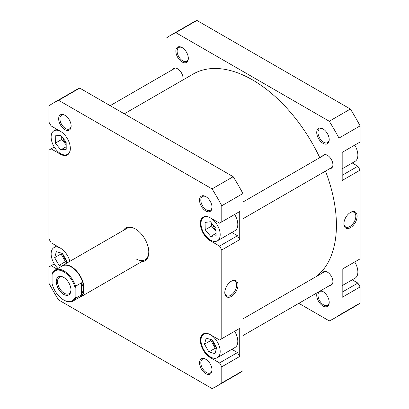 <?xml version="1.0" encoding="UTF-8"?>
<svg xmlns="http://www.w3.org/2000/svg" width="409" height="409" viewBox="0 0 409 409"><rect width="100%" height="100%" fill="white"/><g stroke="black" fill="none" stroke-linecap="round" stroke-linejoin="round"><path stroke-width="0.61" d="M52.091 274.572A17.25 9.959 60 0 1 63.62 271.75A17.25 9.959 60 0 1 75.144 287.88L75.593 286.223A17.884 10.327 -120 0 0 64.065 270.973A17.884 10.327 -120 0 0 55.123 270.088A17.884 10.327 -120 0 0 52.541 272.915L52.091 274.572L52.091 283.795A17.25 9.959 60 0 0 63.62 299.925L64.065 300.18A17.884 10.327 -120 0 0 73.012 301.07A17.884 10.327 -120 0 0 75.593 298.243L75.144 297.103A17.25 9.959 60 0 1 63.62 299.925M60.931 266.734A18.114 10.455 60 0 1 62.245 265.717A18.114 10.455 60 0 1 71.304 266.612A18.114 10.455 60 0 1 83.134 282.573A18.114 10.455 60 0 1 80.358 297.087A18.114 10.455 60 0 1 78.819 297.716M55.123 270.088L62.199 266.003A17.884 10.327 60 0 1 71.146 266.888A17.884 10.327 60 0 1 83.789 288.795A17.884 10.327 60 0 1 80.087 296.985L73.012 301.07M63.62 277.333A10.414 6.012 -120 0 0 56.253 281.586A10.414 6.012 -120 0 0 63.62 294.342A10.414 6.012 -120 0 0 70.982 290.088A10.414 6.012 -120 0 0 63.62 277.333L63.62 277.333M70.977 289.705A9.509 5.491 60 0 1 69.014 293.703A9.509 5.491 60 0 1 64.259 293.233A9.509 5.491 60 0 1 58.047 284.853A9.509 5.491 60 0 1 59.504 277.23A9.509 5.491 60 0 1 63.947 277.532M75.144 297.103L75.144 287.88M75.593 298.243L81.549 294.807L81.549 282.783L75.593 286.223M81.549 294.807L83.789 288.795L81.549 282.783M124.285 113.82L193.212 74.029A118.636 68.497 60 0 1 253.273 80.338A118.636 68.497 60 0 1 319.772 157.68M325.498 171.105A118.636 68.497 60 0 1 316.336 276.494M60.578 131.391A13.584 7.843 -120 0 0 53.947 130.808A13.584 7.843 -120 0 0 51.861 141.693A13.584 7.843 -120 0 0 60.736 153.661A13.584 7.843 -120 0 0 67.531 154.336A13.584 7.843 -120 0 0 70.343 148.298M210.584 357.006A13.584 7.843 -120 0 0 217.373 357.681A13.584 7.843 -120 0 0 219.459 346.796A13.584 7.843 -120 0 0 210.584 334.823A13.584 7.843 -120 0 0 203.789 334.153A13.584 7.843 -120 0 0 201.709 345.038A13.584 7.843 -120 0 0 210.584 357.006M217.373 357.681L234.986 347.512A13.584 7.843 -120 0 0 234.659 331.28M210.584 240.175A13.584 7.843 -120 0 0 217.373 240.85A13.584 7.843 -120 0 0 219.459 229.965A13.584 7.843 -120 0 0 210.584 217.992A13.584 7.843 -120 0 0 203.789 217.322A13.584 7.843 -120 0 0 201.709 228.207A13.584 7.843 -120 0 0 210.584 240.175M217.373 240.85L234.986 230.681A13.584 7.843 -120 0 0 234.659 214.444M205.783 210.967A8.829 5.097 60 0 1 199.536 200.154A8.829 5.097 60 0 1 205.783 196.55L205.783 196.55A8.829 5.097 60 0 1 212.026 207.363A8.829 5.097 60 0 1 205.783 210.967M206.11 196.749A7.924 4.576 -120 0 0 202.46 196.53A7.924 4.576 -120 0 0 201.243 202.879A7.924 4.576 -120 0 0 206.422 209.858A7.924 4.576 -120 0 0 210.384 210.252A7.924 4.576 -120 0 0 212.015 206.98M205.783 373.647A8.829 5.097 60 0 1 199.536 362.829A8.829 5.097 60 0 1 205.783 359.225L205.783 359.225A8.829 5.097 60 0 1 212.026 370.043A8.829 5.097 60 0 1 205.783 373.647M206.11 359.424A7.924 4.576 -120 0 0 202.46 359.204A7.924 4.576 -120 0 0 201.243 365.554A7.924 4.576 -120 0 0 206.422 372.538A7.924 4.576 -120 0 0 210.384 372.926A7.924 4.576 -120 0 0 212.015 369.654M64.898 129.633A8.829 5.097 60 0 1 58.656 118.82A8.829 5.097 60 0 1 64.898 115.215L64.898 115.215A8.829 5.097 60 0 1 71.146 126.028A8.829 5.097 60 0 1 64.898 129.633M65.23 115.415A7.924 4.576 -120 0 0 61.58 115.19A7.924 4.576 -120 0 0 60.363 121.539A7.924 4.576 -120 0 0 65.542 128.523A7.924 4.576 -120 0 0 69.499 128.917A7.924 4.576 -120 0 0 71.135 125.645M123.385 230.415A19.018 10.982 60 0 1 135.338 228.902L135.338 228.902A19.018 10.982 60 0 1 148.789 252.195A19.018 10.982 60 0 1 141.499 261.791M135.665 229.091A18.114 10.455 -120 0 0 126.923 228.375L62.245 265.717M231.397 281.167L231.397 281.167A9.341 5.394 -60 0 1 238.002 284.981A9.341 5.394 -60 0 1 231.397 296.423A9.341 5.394 -60 0 1 224.792 292.609A9.341 5.394 -60 0 1 231.397 281.167L231.397 281.167M224.797 292.225A8.436 4.872 120 0 0 226.535 295.733A8.436 4.872 120 0 0 230.753 295.313A8.436 4.872 120 0 0 236.264 287.88A8.436 4.872 120 0 0 234.976 281.121A8.436 4.872 120 0 0 231.065 281.366M212.716 224.5A6.34 3.661 -120 0 0 215.983 229.853M212.547 340.36A6.34 3.661 -120 0 0 216.243 346.893M62.868 137.976A6.34 3.661 -120 0 0 66.161 143.36M62.7 253.836A6.34 3.661 -120 0 0 66.386 260.375M231.852 349.322L237.481 352.573L239.72 356.454L239.72 328.355L237.481 329.649M231.852 232.491L237.481 235.742L239.72 239.623L239.72 211.525L237.481 212.818M54.274 263.877L48.891 266.985L48.891 283.115A163.462 94.377 -120 0 0 58.615 299.955L212.066 388.55A163.462 94.377 -120 0 0 217.072 385.994L238.202 373.795A163.462 94.377 -120 0 0 242.92 370.733L242.92 193.544A163.462 94.377 -120 0 0 233.196 176.703L79.75 88.109A163.462 94.377 -120 0 0 74.74 90.665L53.61 102.863A163.462 94.377 -120 0 0 48.891 105.921L48.891 122.051L51.13 125.936L60.414 131.294A14.039 8.103 -120 0 1 69.586 143.666A14.039 8.103 -120 0 1 67.434 154.914A14.039 8.103 -120 0 1 60.414 154.219L51.13 148.856L48.891 150.149L48.891 238.882L51.13 242.767L60.414 248.125A14.039 8.103 -120 0 1 69.821 261.341M51.13 265.686L56.938 269.04M217.072 385.994A163.462 94.377 -120 0 0 221.79 382.936L221.79 366.807L219.551 362.921L237.481 352.573M239.72 239.623L221.79 249.976L221.79 338.708L219.551 340.002L210.262 334.639A14.039 8.103 -120 0 0 203.242 333.943A14.039 8.103 -120 0 0 201.095 345.191A14.039 8.103 -120 0 0 210.262 357.563L219.551 362.921M221.79 249.976L219.551 246.09L237.481 235.742M79.75 88.109L58.615 100.307L212.066 188.902A163.462 94.377 -120 0 1 221.79 205.747L221.79 221.877L219.551 223.171L210.262 217.808A14.039 8.103 -120 0 0 203.242 217.113A14.039 8.103 -120 0 0 201.095 228.36A14.039 8.103 -120 0 0 210.262 240.732L219.551 246.09M58.615 100.307A163.462 94.377 -120 0 0 53.61 102.863M239.72 356.454L221.79 366.807M242.92 370.733L221.79 382.936M221.79 205.747L242.92 193.544M221.79 221.877L239.72 211.525M221.79 338.708L239.72 328.355M212.066 188.902L233.196 176.703M135.982 258.846A18.114 10.455 -120 0 0 145.037 259.746A18.114 10.455 -120 0 0 148.784 251.816M54.274 147.046L51.13 148.856M205.067 222.419L205.216 229.761L210.727 236.428L216.1 235.753L215.952 228.411L210.436 221.744L205.067 222.419M206.208 338.182L204.49 344.168L208.866 351.904L214.96 353.652L216.678 347.66L212.302 339.925L206.208 338.182M66.176 263.447L66.836 261.167L62.47 253.427L56.37 251.663L54.637 257.639L59.008 265.38L61.616 266.136M60.578 248.222A13.584 7.843 -120 0 0 53.947 247.639A13.584 7.843 -120 0 0 57.981 268.437M55.261 135.844L55.327 143.14L60.798 149.868L66.212 149.3L66.151 142.005L60.675 135.277L55.261 135.844M211.56 223.099L211.617 226.065L205.216 229.761M216.049 233.355L210.727 236.428M211.617 226.065L216.013 231.371M211.146 339.598L210.891 340.472L204.49 344.168M210.891 340.472L215.272 348.207L216.427 348.54M215.272 348.207L208.866 351.904M61.703 136.545L61.728 139.443L55.327 143.14M66.192 146.754L60.798 149.868M61.728 139.443L66.171 144.904M61.289 253.084L61.043 253.943L54.637 257.639M61.043 253.943L65.409 261.683L66.585 262.026M65.409 261.683L59.008 265.38M354.726 145.123A13.584 7.843 60 0 1 355.053 161.361L342.18 168.794M354.726 261.954A13.584 7.843 60 0 1 355.053 278.192L342.18 285.625M320.636 290.743A8.829 5.097 60 0 1 322.967 291.571A8.829 5.097 60 0 1 329.214 302.384A8.829 5.097 60 0 1 322.967 305.988A8.829 5.097 60 0 1 317.174 292.742M323.299 291.77A7.924 4.576 -120 0 0 319.649 291.545A7.924 4.576 -120 0 0 318.432 297.895A7.924 4.576 -120 0 0 323.611 304.879A7.924 4.576 -120 0 0 327.573 305.272A7.924 4.576 -120 0 0 329.204 302M322.967 143.314A8.829 5.097 60 0 1 316.724 132.496A8.829 5.097 60 0 1 322.967 128.891L322.967 128.891A8.829 5.097 60 0 1 329.214 139.704A8.829 5.097 60 0 1 322.967 143.314M323.299 129.091A7.924 4.576 -120 0 0 319.649 128.871A7.924 4.576 -120 0 0 318.432 135.221A7.924 4.576 -120 0 0 323.611 142.204A7.924 4.576 -120 0 0 327.573 142.593A7.924 4.576 -120 0 0 329.204 139.321M182.087 61.974A8.829 5.097 60 0 1 175.844 51.161A8.829 5.097 60 0 1 182.087 47.556L182.087 47.556A8.829 5.097 60 0 1 188.329 58.369A8.829 5.097 60 0 1 182.087 61.974M182.414 47.756A7.924 4.576 -120 0 0 178.764 47.531A7.924 4.576 -120 0 0 177.552 53.881A7.924 4.576 -120 0 0 182.726 60.864A7.924 4.576 -120 0 0 186.688 61.258A7.924 4.576 -120 0 0 188.324 57.986M350.503 227.655A9.341 5.394 -60 0 1 343.897 223.841A9.341 5.394 -60 0 1 350.503 212.399L350.503 212.399A9.341 5.394 -60 0 1 357.108 216.213A9.341 5.394 -60 0 1 350.503 227.655M343.908 223.457A8.436 4.872 120 0 0 345.646 226.964A8.436 4.872 120 0 0 349.864 226.545A8.436 4.872 120 0 0 355.375 219.112A8.436 4.872 120 0 0 354.082 212.353A8.436 4.872 120 0 0 350.176 212.598M322.527 156.09A7.699 4.443 60 0 1 323.601 154.945A7.699 4.443 60 0 1 327.451 155.328A7.699 4.443 60 0 1 332.481 162.112A7.699 4.443 60 0 1 331.3 168.278A7.699 4.443 60 0 1 329.772 168.636M322.527 272.921A7.699 4.443 60 0 1 323.601 271.775A7.699 4.443 60 0 1 327.451 272.159A7.699 4.443 60 0 1 332.481 278.943A7.699 4.443 60 0 1 331.3 285.109A7.699 4.443 60 0 1 329.772 285.467M172.68 69.576A7.699 4.443 60 0 1 173.753 68.431A7.699 4.443 60 0 1 177.603 68.814A7.699 4.443 60 0 1 182.772 80.057M166.08 73.39L166.08 38.267A163.462 94.377 60 0 1 170.798 35.205L191.928 23.006A163.462 94.377 60 0 1 196.933 20.45L350.385 109.045A163.462 94.377 60 0 1 360.109 125.885L360.109 142.015L342.18 152.368L342.18 180.466L360.109 170.118L357.87 166.233L352.241 162.987M360.109 170.118L360.109 258.851L342.18 269.199L342.18 297.297L360.109 286.949L357.87 283.064L352.241 279.817M170.798 35.205A163.462 94.377 60 0 1 175.804 32.648L329.25 121.243A163.462 94.377 60 0 1 338.979 138.089L338.979 315.278A163.462 94.377 60 0 1 334.26 318.335A163.462 94.377 60 0 1 329.25 320.891L298.836 303.33M334.26 318.335L355.39 306.136A163.462 94.377 60 0 0 360.109 303.079L360.109 286.949M338.979 138.089L360.109 125.885M360.109 303.079L338.979 315.278M175.804 32.648L196.933 20.45M350.385 109.045L329.25 121.243M342.18 175.292L357.87 166.233M342.18 292.123L357.87 283.064M210.911 357.19L210.262 357.563M210.911 240.359L210.262 240.732M61.064 153.845L60.414 154.219M145.037 259.746L80.358 297.087M110.164 105.67L175.282 68.073M242.92 318.882L325.129 271.418M242.92 335.61L332.374 283.969M242.92 202.051L325.129 154.587M242.92 218.779L332.374 167.138M67.531 154.336L68.978 153.503M203.789 217.322L205.241 216.484M203.789 334.153L205.241 333.315M53.947 247.639L56.759 246.013M53.947 130.808L56.759 129.183"/></g></svg>

